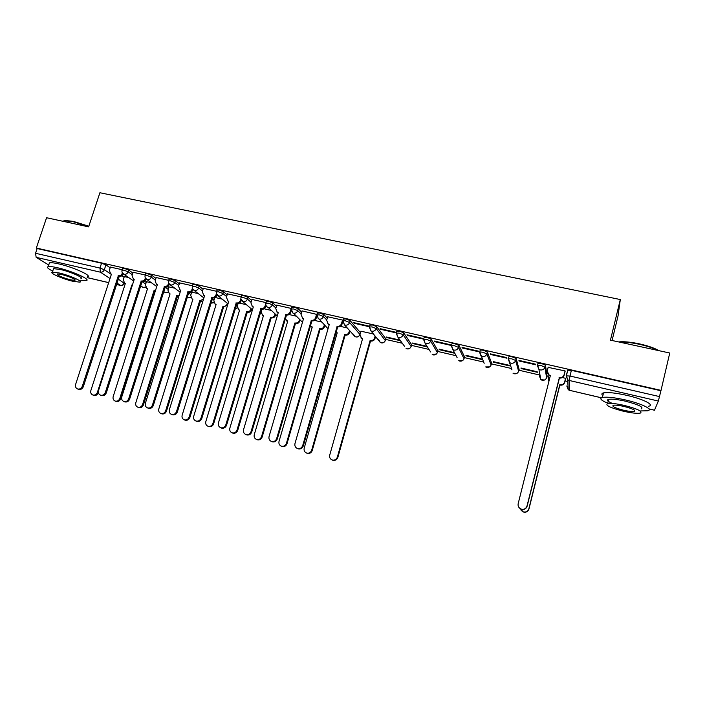 <?xml version="1.0" encoding="UTF-8"?>
<svg xmlns="http://www.w3.org/2000/svg" width="705" height="705" viewBox="0 0 705 705"><rect width="100%" height="100%" fill="white"/><g stroke="black" fill="none" stroke-linecap="round" stroke-linejoin="round"><path stroke-width="1.06" d="M132.875 273.02L128.715 270.086L124.362 268.42L122.573 268.508M155.92 278.334L151.857 275.364L147.521 273.699L145.653 273.796M179.317 283.745L175.342 280.722L171.024 279.065L169.085 279.162M203.058 289.235L199.18 286.16L194.888 284.503L192.87 284.608M227.151 294.822L223.388 291.685L219.114 290.028L217.008 290.134M251.614 300.497L247.957 297.29L243.71 295.633L241.524 295.748M276.457 306.278L272.914 302.991L268.684 301.326L266.411 301.449M301.669 312.165L298.259 308.772L294.055 307.107L291.676 307.239M327.279 318.158L324 314.642L319.823 312.985L317.347 313.117M360.511 332.734L350.147 320.616L345.996 318.951L343.414 319.092M385.802 338.752L376.708 326.671L372.592 325.014L369.896 325.155M411.649 344.692L403.701 332.83L399.612 331.174L396.8 331.324M437.893 350.729L431.134 339.096L427.071 337.431L424.137 337.607M464.542 356.853L459.008 345.45L454.981 343.793L452.037 343.52L451.905 343.987M491.614 363.084L487.34 351.918L483.348 350.262L480.272 349.971L480.131 350.491M519.118 369.402L516.148 358.493L512.191 356.845L508.975 356.536L508.816 357.127M547.054 375.818L545.441 365.181L541.519 363.524L538.153 363.207L537.413 365.322M375.421 337.025L376.012 337.166M385.626 339.387L402.299 343.247M411.464 345.371L428.984 349.424M437.699 351.442L456.091 355.69M464.348 357.602L483.621 362.062M491.411 363.868L511.583 368.53M518.906 370.222L539.633 375.025M546.833 376.69L548.631 377.105M565.066 380.903L567.763 381.528M612.081 340.506L618.021 316.06L620.312 299.546L610.442 340.145L669.75 353.02L661.026 390.376L36.334 248.028L46.574 217.73L88.618 226.86L99.907 192.738L620.312 299.546M48.733 264.992L36.158 257.343L35.55 253.28L37.153 248.539L101.546 263.221L105.917 264.877L110.165 267.777M121.85 275.752L124.089 277.276M37.153 248.539L36.334 248.028M567.578 370.936L566.15 375.8M661.026 390.376L658.347 401.048L654.504 410.178M565.075 371.5L565.137 370.953L548.137 367.349M521.127 368.565L537.298 372.293L537.192 371.755L520.977 368.01L521.127 368.565L521.251 368.08M519.091 360.986L535.818 364.811L535.694 364.229L518.933 360.396L519.091 360.986L519.224 360.458M493.447 362.176L509.363 365.851L509.186 365.296L493.236 361.612L493.447 362.176L493.579 361.691M490.486 354.439L506.93 358.202L506.745 357.611L490.257 353.839L490.486 354.439L490.618 353.919M462.339 348.006L478.519 351.707L478.263 351.099L462.039 347.389L462.339 348.006L462.471 347.494M481.63 358.942L465.926 355.32L466.208 355.893L466.331 355.408M434.65 341.669L450.565 345.309L450.239 344.692L434.28 341.044L434.65 341.669L434.782 341.158M454.487 352.676L439.039 349.116L439.382 349.706L439.515 349.231M407.393 335.439L423.062 339.017L422.665 338.391L406.961 334.805L407.393 335.439L407.534 334.937M427.045 346.349L412.566 343.018L412.98 343.608L413.104 343.141M380.577 329.305L395.998 332.83L395.531 332.187L380.074 328.662L380.577 329.305L380.718 328.803M400.026 340.118L386.507 337.008L386.974 337.607L387.107 337.14M354.174 323.269L369.314 326.723L368.83 326.089L353.619 322.608L354.174 323.269L354.315 322.767M373.438 333.994L360.942 331.2M342.886 320.96L342.551 320.079L327.684 316.774M316.959 314.456L302.04 310.905M291.315 308.464L276.792 305.133M266.067 302.604L251.932 299.449M241.172 296.911L227.451 293.844M216.655 291.306L203.331 288.336M192.5 285.789L179.581 282.899M198.281 293.597L191.707 292.152M168.715 280.352L156.175 277.55M174.734 288.169L168.918 286.891M145.274 274.994L133.113 272.28M151.531 282.82L146.455 281.709M144.481 281.198L146.226 282.432M167.385 286.715L168.671 287.658M190.579 292.311L191.452 292.963M214.038 297.951L214.558 298.356M537.968 363.912L537.88 363.454M565.577 378.823L565.648 378.312L562.396 377.563M122.185 269.715L110.385 267.08M386.974 337.607L400.466 340.718M412.98 343.608L427.415 346.939M439.382 349.706L454.787 353.258M466.208 355.893L481.867 359.506M128.662 277.55L124.309 276.598M660.885 390.737L571.35 370.328L567.543 370.222M347.248 327.948L340.348 326.362M321.471 322.009L314.536 320.405M296.082 316.148L289.12 314.545M271.072 310.385L264.093 308.772M246.442 304.71L239.444 303.088M222.181 299.114L215.166 297.492M548.199 367.085L547.239 370.909L548.763 374.804L550.385 375.457L518.175 503.678C517.77 506.19 518.757 507.997 521.118 509.089C524 509.777 525.956 508.763 526.987 506.049L559.391 377.527C561.753 377.845 563.321 376.928 564.097 374.778L564.132 375.263C563.357 377.404 561.788 378.321 559.435 378.012L527.111 506.243C526.08 508.948 524.132 509.962 521.259 509.266L519.047 507.6M550.279 375.897L548.834 375.289L547.221 372.557M565.154 371.174L564.132 375.263M565.058 370.936L564.097 374.778M559.1 377.466L559.153 377.942M565.657 378.506L564.679 382.462C563.921 384.533 562.414 385.415 560.14 385.115L560.096 384.666C562.37 384.974 563.885 384.084 564.643 382.013L565.569 378.294M549.054 375.43L548.349 378.232L548.948 381.176M520.316 508.702L523.154 511.821C525.939 512.491 527.825 511.513 528.821 508.895L559.814 384.604M559.858 385.053L528.935 509.072C527.948 511.689 526.062 512.658 523.286 511.989L521.145 510.376M548.887 381.44L548.323 379.828M618.637 341.925C623.661 341.379 630.526 342.013 639.232 343.82C647.939 345.776 654.487 348.058 658.875 350.658M657.862 350.438C653.227 348.05 646.987 345.988 639.135 344.243C631.283 342.595 624.789 341.89 619.642 342.145M640.704 410.927L647.578 410.795C653.932 409.684 642.123 403.736 625.828 400.035C614.698 397.558 606.89 396.695 602.423 397.444C599.171 398.413 600.942 400.334 607.728 403.189M648.653 406.23C655.015 405.058 643.224 399.056 626.939 395.382C615.809 392.923 608.01 392.095 603.524 392.888C601.559 393.381 601.347 394.28 602.872 395.575M612.433 403.454C607.578 401.401 606.318 400.026 608.662 399.338C611.905 398.801 617.536 399.427 625.538 401.207C638.871 404.714 644.088 407.287 641.171 408.944M624.524 405.472C616.514 403.674 610.891 403.031 607.648 403.533C604.846 405.172 610.01 407.71 623.149 411.165C631.134 412.98 636.809 413.641 640.184 413.148C643.083 411.544 637.866 408.988 624.524 405.472M623.387 410.178C628.534 411.341 632.182 411.773 634.341 411.447C636.201 410.416 632.843 408.768 624.269 406.512C619.113 405.349 615.483 404.934 613.376 405.252C611.561 406.309 614.901 407.948 623.387 410.178M88.715 226.578L72.985 221.67L64.587 220.744L63.406 221.229M63.706 220.912L65.168 220.48L73.364 221.379L88.83 226.226M63.485 220.991L62.965 221.291M80.423 280.229L86.222 280.599C91.562 279.814 72.21 271.037 57.599 267.768C52.857 266.684 49.72 266.314 48.178 266.649C46.477 267.239 47.993 268.728 52.716 271.117M87.455 276.853C92.804 276.016 73.496 267.177 58.885 263.926C54.144 262.85 50.998 262.489 49.456 262.85L49.024 264.137M53.245 269.557L53.545 268.649L60.348 269.46C70.817 271.804 84.759 278.105 80.934 278.687M59.176 272.976L52.373 272.139C48.645 272.773 62.701 278.986 72.897 281.286L79.797 282.15C83.613 281.595 69.645 275.338 59.176 272.976M70.509 279.841L74.942 280.396C75.1 279.004 70.676 277.03 61.67 274.483L57.272 273.945C57.184 275.364 61.591 277.329 70.509 279.841M327.702 316.686L326.679 320.246L328.23 324.071L329.279 324.423L294.981 443.515C294.505 445.904 295.342 447.578 297.466 448.521C299.96 449.041 301.705 448.072 302.701 445.595L337.184 326.248C339.264 326.512 340.7 325.648 341.493 323.648L341.995 324.212C341.211 326.204 339.784 327.067 337.704 326.812L303.3 445.912C302.304 448.371 300.568 449.341 298.083 448.821L297.298 448.459M342.745 321.612L341.995 324.212M329.164 324.811L327.71 323.727M342.515 320.07L341.493 323.648M336.937 326.195L337.448 326.75M302.066 310.826L301.035 314.351L302.568 318.158L303.573 318.493L269.063 436.536C268.587 438.907 269.398 440.555 271.504 441.48C273.945 441.991 275.673 441.03 276.66 438.58L311.354 320.29C313.408 320.546 314.827 319.682 315.611 317.699L316.175 318.272C315.391 320.255 313.972 321.11 311.918 320.854L277.312 438.907C276.325 441.339 274.606 442.308 272.165 441.797L271.407 441.453M316.712 316.422L316.175 318.272M303.458 318.863L302.154 317.893M316.642 314.157L315.611 317.699M311.108 320.229L311.68 320.801M276.818 305.054L275.778 308.552L277.303 312.333L278.255 312.65L243.551 429.653C243.075 432.015 243.868 433.645 245.939 434.562C248.345 435.055 250.046 434.095 251.033 431.671L285.922 314.421C287.948 314.668 289.35 313.813 290.143 311.848L290.751 312.43C289.958 314.395 288.556 315.25 286.538 314.994L251.738 432.006C250.751 434.421 249.05 435.382 246.653 434.888L245.922 434.553M291.165 311.02L290.751 312.43M278.149 313.011L276.977 312.139M291.174 308.341L290.143 311.848M285.684 314.36L286.3 314.941M251.958 299.378L250.91 302.842L252.416 306.596L253.333 306.895L218.444 422.885C217.951 425.23 218.726 426.842 220.771 427.741C223.141 428.226 224.816 427.274 225.811 424.877L260.885 308.64C262.877 308.887 264.26 308.032 265.054 306.085L265.706 306.675C264.921 308.623 263.529 309.469 261.546 309.222L226.561 425.221C225.574 427.609 223.899 428.57 221.537 428.085L220.859 427.785M266.032 305.591L265.706 306.675M253.227 307.248L252.179 306.464M265.811 303.555L265.054 306.085M260.638 308.587L261.308 309.169M227.468 293.782L226.42 297.21L227.909 300.947L228.781 301.229L193.725 416.223C193.223 418.55 193.981 420.145 195.999 421.035C198.325 421.502 199.982 420.55 200.969 418.18L236.219 302.947C238.184 303.194 239.559 302.348 240.352 300.409L241.048 301.009C240.264 302.938 238.889 303.776 236.933 303.538L201.771 418.541C200.784 420.903 199.127 421.854 196.801 421.387L196.193 421.123M241.304 300.18L241.048 301.009M228.684 301.564L227.741 300.868M240.881 298.656L240.352 300.409M235.981 302.894L236.695 303.485M203.357 288.266L202.3 291.676L203.763 295.386L204.609 295.651L169.376 409.667C168.874 411.967 169.614 413.553 171.597 414.425C173.897 414.884 175.536 413.941 176.514 411.588L211.932 297.343C213.862 297.58 215.228 296.743 216.021 294.822L216.761 295.43C215.977 297.343 214.62 298.18 212.69 297.942L177.36 411.958C176.382 414.302 174.743 415.245 172.452 414.787L171.897 414.549M216.955 294.813L216.761 295.43M216.426 293.492L216.021 294.822M211.703 297.29L212.452 297.889M179.599 282.837L178.541 286.212L179.978 289.896L180.788 290.16L145.406 403.198C144.895 405.49 145.618 407.058 147.574 407.922C149.83 408.362 151.452 407.428 152.439 405.102L188.006 291.826C189.909 292.055 191.258 291.218 192.051 289.323L192.844 289.931C192.051 291.826 190.711 292.654 188.808 292.425L153.32 405.481C152.342 407.798 150.729 408.741 148.473 408.292L147.962 408.08M192.976 289.482L192.844 289.931M192.368 288.301L192.051 289.323M187.777 291.773L188.579 292.372M156.193 277.488L155.126 280.837L156.545 284.494L157.33 284.741L121.798 396.836C121.278 399.109 121.983 400.66 123.913 401.515C126.133 401.947 127.737 401.013 128.715 398.704L164.441 286.38C166.318 286.609 167.649 285.781 168.442 283.895L169.27 284.512C168.486 286.389 167.155 287.217 165.278 286.988L129.649 399.092C128.671 401.392 127.067 402.326 124.847 401.894L124.38 401.7M157.241 285.023L156.607 284.538M168.689 283.119L168.442 283.895M164.212 286.327L165.049 286.944M133.13 272.218L132.064 275.54L133.457 279.171L134.214 279.409L98.533 390.57C98.013 392.817 98.709 394.368 100.603 395.197C102.798 395.62 104.384 394.694 105.353 392.412L141.22 281.022C143.071 281.242 144.393 280.423 145.177 278.554L146.05 279.171C145.265 281.039 143.943 281.859 142.093 281.639L106.323 392.808C105.353 395.091 103.767 396.016 101.582 395.593L101.15 395.417M145.362 277.981L145.177 278.554M140.991 280.969L141.872 281.586M375.545 336.585L375.007 338.497C374.249 340.445 372.848 341.29 370.804 341.026L370.363 340.506C372.416 340.771 373.817 339.925 374.584 337.977L375.122 336.065M360.969 331.112L359.982 334.593L361.506 338.321L362.573 338.691L329.728 455.095C329.288 457.43 330.116 459.061 332.214 459.986C334.663 460.515 336.373 459.572 337.334 457.157L370.116 340.453M370.557 340.964L337.854 457.43C336.893 459.845 335.183 460.788 332.734 460.259L331.94 459.889M362.467 339.061L360.881 337.88M350.006 331.024L349.557 332.593C348.799 334.523 347.406 335.36 345.388 335.104L344.904 334.584C346.93 334.84 348.323 334.003 349.081 332.064L349.53 330.495M335.88 332.24L337.228 332.795L304.181 448.195C303.732 450.513 304.542 452.125 306.613 453.042C309.028 453.553 310.711 452.61 311.672 450.222L344.666 334.523M345.15 335.051L312.236 450.513C311.284 452.901 309.592 453.835 307.186 453.324L306.428 452.98M337.131 333.157L335.862 332.302M324.855 325.498L324.485 326.785C323.727 328.697 322.352 329.535 320.37 329.279L319.832 328.742C321.824 328.997 323.198 328.169 323.965 326.248L324.335 324.961M310.244 325.736L312.271 326.988L279.03 441.4C278.572 443.701 279.365 445.296 281.401 446.203C283.78 446.697 285.446 445.763 286.406 443.392L319.594 328.689M320.123 329.217L287.014 443.692C286.063 446.053 284.397 446.988 282.026 446.494L281.304 446.168M312.174 327.34L310.887 326.397M300.101 320.008L299.792 321.057C299.035 322.961 297.669 323.789 295.712 323.533L295.131 322.996C297.096 323.243 298.462 322.414 299.22 320.511L299.528 319.462M285.173 318.748L287.684 321.26L254.258 434.703C253.791 436.985 254.567 438.572 256.585 439.462C258.92 439.946 260.568 439.012 261.52 436.668L294.901 322.943M295.474 323.48L262.181 436.985C261.229 439.321 259.581 440.246 257.246 439.77L256.55 439.453M287.587 321.603L286.433 320.757M275.717 314.562L275.461 315.417C274.703 317.303 273.355 318.122 271.425 317.876L270.799 317.329C272.738 317.576 274.086 316.757 274.853 314.862L275.1 314.007M261.828 309.275L261.106 311.68L262.568 315.329L263.467 315.629L229.856 428.111C229.389 430.376 230.147 431.945 232.13 432.826C234.43 433.293 236.06 432.368 237.012 430.05L270.57 317.276M271.196 317.823L237.717 430.367C236.765 432.685 235.144 433.61 232.844 433.143L232.192 432.852M263.37 315.955L262.33 315.197M251.703 309.178L251.491 309.856C250.733 311.733 249.403 312.544 247.499 312.306L246.829 311.751C248.733 311.989 250.072 311.178 250.839 309.301L251.042 308.614M238.07 303.591L237.294 306.164L238.739 309.795L239.603 310.068L205.825 421.616C205.349 423.864 206.089 425.423 208.046 426.287C210.31 426.745 211.923 425.82 212.875 423.52L246.6 311.698M247.27 312.253L213.624 423.855C212.672 426.155 211.068 427.071 208.803 426.613L208.213 426.358M239.506 310.385L238.572 309.698M227.662 304.921L223.917 306.816L223.203 306.252C225.089 306.49 226.411 305.679 227.169 303.82L227.336 303.273M214.752 297.713L213.826 300.727L215.263 304.331L216.082 304.595L182.146 415.219C181.661 417.457 182.392 418.999 184.322 419.845C186.552 420.295 188.138 419.378 189.09 417.096L222.983 306.199M223.688 306.763L189.883 417.439C188.931 419.713 187.345 420.629 185.124 420.189L184.578 419.951M202.943 301.044L200.678 301.405L199.7 300.788L203.525 299.167M191.725 292.09L190.702 295.369L192.112 298.955L192.906 299.202L158.819 408.918C158.334 411.138 159.039 412.663 160.943 413.5C163.146 413.932 164.714 413.024 165.666 410.768L199.7 300.788M200.458 301.352L166.495 411.121C165.552 413.377 163.983 414.284 161.789 413.853L161.286 413.641M178.929 296.1L176.761 295.448L179.237 295.131M168.936 286.829L167.905 290.09L169.297 293.65L170.064 293.888L135.836 402.705C135.342 404.908 136.03 406.424 137.907 407.243C140.075 407.666 141.635 406.767 142.577 404.529L176.761 295.448M177.554 296.021L143.45 404.89C142.507 407.129 140.956 408.028 138.788 407.605L138.339 407.419M169.975 294.161L169.332 293.668M155.391 290.848L154.148 290.187L155.585 290.248M146.473 281.656L145.441 284.882L146.807 288.415L147.548 288.645L113.179 396.589C112.685 398.774 113.355 400.273 115.215 401.083C117.347 401.498 118.881 400.599 119.824 398.378L154.148 290.187M154.977 290.76L120.731 398.757C119.797 400.969 118.255 401.868 116.131 401.453L115.708 401.286M147.468 288.9L146.94 288.504M110.403 267.019L109.337 270.315L110.711 273.928L111.434 274.148L75.629 384.392C75.1 386.631 75.77 388.155 77.647 388.984C79.806 389.389 81.366 388.473 82.344 386.208L118.334 275.743C120.158 275.963 121.472 275.144 122.265 273.284L123.172 273.919C122.388 275.77 121.075 276.58 119.251 276.369L83.349 386.613C82.379 388.869 80.819 389.794 78.66 389.38L78.264 389.222M118.114 275.69L119.039 276.316M132.32 285.305L131.861 284.996L132.39 285.102M124.327 276.545L123.287 279.744L124.644 283.26L125.349 283.481L90.857 390.552C90.355 392.72 91.016 394.21 92.84 395.012C94.937 395.417 96.462 394.518 97.405 392.324L131.861 284.996M98.392 392.579L98.347 392.711C97.413 394.897 95.898 395.796 93.8 395.39L93.404 395.232M122.018 270.244L123.807 270.156L128.151 271.813L132.32 274.73M128.715 270.086L128.151 271.813C127.358 273.681 126.045 274.509 124.195 274.289L122.6 273.205M145.098 275.54L146.966 275.452L151.293 277.109L155.373 280.07M151.857 275.364L151.293 277.109C150.5 278.995 149.169 279.823 147.301 279.603L145.574 278.343M168.539 280.925L170.469 280.828L174.787 282.485L178.77 285.49M175.342 280.722L174.787 282.485C173.994 284.379 172.646 285.217 170.751 284.987L168.883 283.525M192.315 286.38L194.333 286.283L198.634 287.94L202.511 290.998M199.18 286.16L198.634 287.94C197.832 289.852 196.475 290.698 194.554 290.46L192.544 288.742M216.461 291.923L218.559 291.817L222.833 293.474L226.613 296.594M223.388 291.685L222.833 293.474C222.04 295.404 220.665 296.259 218.717 296.012L216.567 293.985M240.978 297.554L243.163 297.439L247.411 299.096L251.077 302.286M247.957 297.29L247.411 299.096C246.618 301.044 245.234 301.899 243.251 301.652L240.978 299.246M265.864 303.273L268.138 303.15L272.368 304.807L275.919 308.076M272.914 302.991L272.368 304.807C271.575 306.772 270.174 307.636 268.164 307.38L277.276 315.963M291.139 309.072L293.509 308.949L297.713 310.605L301.141 313.981M298.259 308.772L297.713 310.605C296.92 312.588 295.51 313.452 293.465 313.196L302.463 322.273M316.809 314.968L319.286 314.844L323.463 316.501L326.75 319.982M324 314.642L323.463 316.501C322.67 318.493 321.233 319.365 319.162 319.109L328.028 328.759M343.52 318.713L342.991 320.581L345.459 320.828L349.61 322.485L360.008 334.523M350.147 320.616L349.61 322.485C348.816 324.494 347.371 325.375 345.265 325.111L344.428 324.793L342.868 320.942M369.367 327.041L372.055 326.9L376.179 328.556L385.291 340.559M376.708 326.671L376.179 328.556C375.386 330.592 373.923 331.473 371.791 331.209L370.892 330.865L369.332 326.997M396.272 333.227L399.083 333.077L403.181 334.734L411.138 346.516M403.701 332.83L403.181 334.734C402.388 336.787 400.907 337.677 398.73 337.395L397.787 337.025L396.21 333.148M423.617 339.528L426.551 339.361L430.605 341.017L437.391 352.57M431.134 339.096L430.605 341.017C429.821 343.079 428.323 343.978 426.12 343.696L425.106 343.291L423.529 339.396M451.394 345.926L451.517 345.45L454.461 345.741L458.488 347.389L464.049 358.713M459.008 345.45L458.488 347.389C457.704 349.477 456.188 350.376 453.95 350.094L452.874 349.654L451.297 345.75M479.629 352.456L479.752 351.927L482.837 352.227L486.829 353.875L491.121 364.952M487.34 351.918L486.829 353.875C486.045 355.981 484.511 356.889 482.238 356.598L481.083 356.122L479.523 352.2M511.715 368.962L508.208 358.766L511.68 358.819L515.646 360.466L518.633 371.288M516.148 358.493L515.646 360.466C514.853 362.59 513.311 363.507 510.993 363.207L509.759 362.687L508.464 358.51L508.975 356.536M540.268 376.585L539.395 375.959L540.858 379.695L538.911 369.349L537.377 365.446L541.017 365.525L544.939 367.173L546.578 377.721M545.441 365.181L544.939 367.173C544.154 369.314 542.586 370.24 540.233 369.931L538.911 369.349L537.642 365.199L538.153 363.207M105.917 264.877L104.331 269.724L111.346 274.421M118.167 278.986L124.327 283.419C123.595 285.049 122.353 285.719 120.608 285.446L116.863 283.022M124.15 282.961L124.142 282.987C123.384 284.767 122.132 285.551 120.379 285.34L116.413 284.415M110.015 278.51L100.41 272.183L36.158 257.343M87.217 277.585L108.685 282.608M658.347 401.048L569.058 380.427L569.587 390.332L601.427 397.779M648.961 408.882L654.54 410.187M142.216 281.665L145.688 284.097M165.014 287.067L168.143 289.341M188.446 292.795L190.923 294.664M212.223 298.647L214.029 300.066M236.351 304.63L237.479 305.565M360.44 332.593L359.929 334.382C359.18 336.311 357.787 337.149 355.778 336.884L354.967 336.576C357.056 337.519 358.66 336.946 359.762 334.84M385.882 338.47L385.379 340.277C384.622 342.225 383.229 343.062 381.176 342.797L380.321 342.471C382.198 343.397 383.749 342.965 384.983 341.194M411.72 344.445L411.218 346.261C410.469 348.226 409.05 349.072 406.979 348.799L406.062 348.446C407.754 349.345 409.252 349.054 410.539 347.565M437.955 350.508L437.461 352.341C436.703 354.324 435.276 355.17 433.17 354.897L432.2 354.509L436.483 353.972M464.595 356.66L464.101 358.519C463.352 360.511 461.907 361.365 459.775 361.083L458.743 360.669L462.841 360.405M491.658 362.916L491.173 364.785C490.424 366.794 488.962 367.657 486.794 367.375L485.692 366.917L489.631 366.882M519.153 369.27L518.668 371.156C517.919 373.183 516.439 374.055 514.236 373.756L513.055 373.262L516.871 373.412M547.08 375.721L546.604 377.624C545.855 379.669 544.357 380.55 542.119 380.251L540.858 379.695L544.56 380.013M512.015 369.896L511.574 369.508M484.159 363.322L479.752 351.927L480.272 349.971M457.122 357.629L452.874 349.654L451.517 345.45L452.037 343.52M430.588 351.954L425.106 343.291L423.731 339.087L424.251 337.166M404.503 346.287L397.787 337.025L396.386 332.813L396.915 330.918M378.691 339.731L380.321 342.471L370.892 330.865L369.473 326.653L370.01 324.767M353.355 334.179L354.967 336.576L344.428 324.793L342.991 320.581M259.889 313.91L261 313.135M235.118 308.693L237.215 307.812M210.83 303.15L213.782 302.533M187.028 297.334L188.138 297.88L190.694 297.316M164.274 291.905L165.56 292.628L167.94 292.161M142.084 286.794L143.3 287.446L145.512 287.067M571.35 370.328L569.058 380.427L567.657 379.801L566.133 375.88L569.931 376.012L659.519 396.589M101.546 263.221L99.96 268.076L104.331 269.724C103.538 271.575 102.234 272.394 100.41 272.183L99.96 268.076L35.55 253.28M567.816 369.993L566.406 375.659L567.657 379.801L568.256 389.733L569.605 390.394L568.256 389.733L566.802 385.988M601.356 397.814L569.658 390.35M550.103 375.386L550.173 375.871M559.391 377.527L559.435 378.012M560.14 385.115L560.096 384.666M564.679 382.462L564.643 382.013M337.184 326.248L337.704 326.812M302.701 445.595L303.3 445.912M311.354 320.29L311.918 320.854M276.66 438.58L277.312 438.907M285.922 314.421L286.538 314.994M251.033 431.671L251.738 432.006M260.885 308.64L261.546 309.222M225.811 424.877L226.561 425.221M236.219 302.947L236.933 303.538M200.969 418.18L201.771 418.541M211.932 297.343L212.69 297.942M176.514 411.588L177.36 411.958M188.006 291.826L188.808 292.425M152.439 405.102L153.32 405.481M164.441 286.38L165.278 286.988M128.715 398.704L129.649 399.092M141.22 281.022L142.093 281.639M105.353 392.412L106.323 392.808M370.804 341.026L370.363 340.506M375.007 338.497L374.584 337.977M337.854 457.43L337.334 457.157M345.388 335.104L344.904 334.584M349.557 332.593L349.081 332.064M312.236 450.513L311.672 450.222M320.37 329.279L319.832 328.742M324.485 326.785L323.965 326.248M287.014 443.692L286.406 443.392M295.712 323.533L295.131 322.996M299.792 321.057L299.22 320.511M262.181 436.985L261.52 436.668M271.425 317.876L270.799 317.329M275.461 315.417L274.853 314.862M237.717 430.367L237.012 430.05M247.499 312.306L246.829 311.751M251.491 309.856L250.839 309.301M213.624 423.855L212.875 423.52M223.917 306.816L223.203 306.252M227.838 304.349L227.169 303.82M189.883 417.439L189.09 417.096M200.678 301.405L199.929 300.841M166.495 411.121L165.666 410.768M177.775 296.074L176.981 295.501M143.45 404.89L142.577 404.529M155.197 290.812L154.369 290.231M120.731 398.757L119.824 398.378M118.334 275.743L119.251 276.369M82.344 386.208L83.349 386.613M98.347 392.711L97.405 392.324M317.453 312.756L316.915 314.606L318.369 318.81M291.782 306.887L291.244 308.719L292.707 312.923M266.508 301.114L265.961 302.93C265.494 304.71 265.988 306.102 267.451 307.124M241.621 295.421L241.075 297.228C240.599 299.008 241.101 300.4 242.573 301.414L252.452 309.812M217.105 289.825L216.558 291.614C216.082 293.395 216.585 294.778 218.065 295.792L227.997 303.811M192.959 284.309L192.412 286.08C191.927 287.86 192.439 289.244 193.937 290.248L203.904 297.942M169.174 278.872L168.618 280.634C168.143 282.405 168.654 283.789 170.161 284.785L180.154 292.187M145.741 273.522L145.186 275.267C144.71 277.039 145.221 278.413 146.746 279.409L156.757 286.547M122.652 268.252L122.097 269.98C121.612 271.742 122.141 273.126 123.666 274.104L133.694 281.013M259.828 314.113L261.044 313.355M235.082 308.799L237.277 308.041M210.83 303.176L213.862 302.771M187.045 297.29L190.791 297.563M163.631 291.447L165.023 292.443L168.054 292.416M140.551 285.736L142.78 287.27L145.635 287.323M87.2 277.638L108.676 282.652M116.404 284.459L120.608 285.446M649.005 408.953L654.504 410.239M548.763 374.804L548.834 375.289M602.423 397.444L603.524 392.888M608.662 399.338L607.648 403.533M634.632 410.248L634.341 411.447M65.168 220.48L64.587 220.744M48.178 266.649L49.456 262.85M53.545 268.649L52.373 272.139M75.135 279.814L74.942 280.396M328.23 324.071L328.759 324.626M297.466 448.521L298.083 448.821M302.568 318.158L303.15 318.722M271.504 441.48L272.165 441.797M277.303 312.333L277.929 312.914M245.939 434.562L246.653 434.888M252.416 306.596L253.095 307.186M220.771 427.741L221.537 428.085M227.909 300.947L228.631 301.537M195.999 421.035L196.801 421.387M171.597 414.425L172.452 414.787M147.574 407.922L148.473 408.292M156.545 284.494L157.25 284.996M123.913 401.515L124.847 401.894M100.603 395.197L101.582 395.593M361.956 338.841L361.506 338.321M332.734 460.259L332.214 459.986M336.717 332.971L336.214 332.452M307.186 453.324L306.613 453.042M311.848 327.19L311.302 326.662M282.026 446.494L281.401 446.203M287.349 321.498L286.759 320.951M257.246 439.77L256.585 439.462M263.212 315.884L262.568 315.329M232.844 433.143L232.13 432.826M239.427 310.35L238.739 309.795M208.803 426.613L208.046 426.287M185.124 420.189L184.322 419.845M161.789 413.853L160.943 413.5M169.984 294.135L169.297 293.65M138.788 407.605L137.907 407.243M147.468 288.874L146.807 288.415M116.131 401.453L115.215 401.083M77.647 388.984L78.66 389.38M125.278 283.692L124.644 283.26M93.8 395.39L92.84 395.012"/></g></svg>
